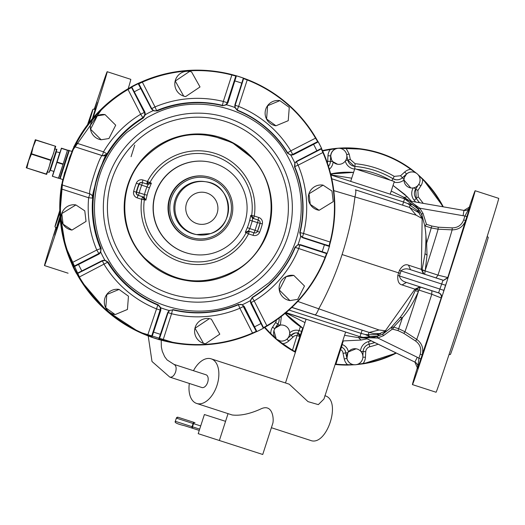 <?xml version="1.0" encoding="UTF-8"?>
<svg xmlns="http://www.w3.org/2000/svg" width="525" height="525" viewBox="0 0 525 525"><rect width="100%" height="100%" fill="white"/><g stroke="black" fill="none" stroke-linecap="round" stroke-linejoin="round"><path stroke-width="0.79" d="M271.386 334.228A108.183 108.176 -81 0 1 270.775 333.631M295.411 352.242A108.583 108.577 -81 0 1 264.495 327.528A108.583 108.577 99 0 0 295.411 352.242M275.441 338.553L276.695 339.616M276.13 339.143L276.111 339.124A108.583 108.577 99 0 0 295.404 352.268L276.124 339.137M338.336 148.201L337.24 148.286M363.444 149.218L337.87 148.234L322.462 150.59A108.583 108.577 -81 0 1 337.864 148.234L337.877 148.234A108.583 108.577 -81 0 1 363.444 149.218L363.523 149.231A108.583 108.577 -81 0 1 363.576 149.238M337.949 148.253A108.583 108.577 -81 0 1 363.523 149.231A108.583 108.577 -81 0 0 337.949 148.247A108.583 108.577 99 0 0 322.475 150.623A108.583 108.577 -81 0 1 337.949 148.253M337.562 164.246A8.046 8.046 99 0 0 345.975 152.644A8.046 8.046 99 0 0 332.305 151.581A8.046 8.046 99 0 0 337.562 164.246L332.712 161.575L331.616 159.961L330.724 155.886A8.046 8.046 -81 0 1 338.107 148.28C333.802 148.929 331.341 151.469 330.724 155.886L330.678 155.879A8.046 8.046 -81 0 1 338.067 148.273A8.046 8.046 -81 0 1 338.074 148.273L330.317 149.572L330.258 149.172L338.067 148.273L345.863 147.925L349.171 154.042L346.671 154.58M363.523 149.231L363.622 149.244A108.583 108.577 99 0 0 345.863 147.925A108.583 108.577 99 0 1 363.622 149.244C380.979 152.047 396.762 158.622 410.97 168.978A108.583 108.577 99 0 0 363.622 149.244A108.583 108.577 99 0 1 410.97 168.978L416.483 173.289L410.97 168.978L410.74 169.306L416.417 173.25M422.894 179.137L443.258 206.83A108.583 108.577 99 0 0 422.894 179.137L417.939 174.536L422.894 179.137L422.612 179.419A108.183 108.176 -81 0 1 442.765 206.745M363.149 363.832L396.368 353.056A108.583 108.577 99 0 1 363.149 363.832L356.134 364.678L363.149 363.832L363.09 363.431L355.727 364.711M282.896 325.113A8.046 8.046 99 0 0 273.991 330.579A8.046 8.046 99 0 0 280.389 341.001A8.046 8.046 99 0 0 289.295 335.534A8.046 8.046 99 0 0 282.896 325.113L282.863 325.106A8.046 8.046 99 0 0 280.37 325.106L281.367 316.378M356.101 348.797A8.046 8.046 99 0 0 347.688 360.399A8.046 8.046 99 0 0 361.364 361.462A8.046 8.046 99 0 0 356.101 348.797L348.37 351.934L347.885 352.656L345.726 352.951A6.7 6.7 99 0 0 341.585 347.189L340.541 349.663L339.977 349.486M403.968 179.419L402.439 177.745L406.58 174.005L404.335 177.502L403.948 180.009L410.773 187.93A8.046 8.046 99 0 0 419.678 182.457A8.046 8.046 99 0 0 413.28 172.043A8.046 8.046 99 0 0 404.375 177.509A8.046 8.046 99 0 0 410.773 187.93M275.034 328.322L274.792 328.67L272.527 327.219L275.559 322.534L277.837 323.997L275.034 328.322L280.37 325.106M264.554 327.495A108.583 108.577 99 0 0 270.533 333.88L276.34 339.176A8.046 8.046 -81 0 1 276.334 339.17A8.046 8.046 -81 0 0 280.298 340.994L281.321 341.092A8.046 8.046 -81 0 1 276.373 339.176L282.457 344.033L282.693 343.704L276.321 339.163L273.892 330.566L274.792 328.67M391.801 180.666L392.943 178.69A8.046 8.046 99 0 0 395.791 179.721L392.943 178.69A90.484 90.484 99 0 0 354.92 166.392L354.88 166.386A8.046 8.046 -81 0 1 354.368 166.327A8.046 8.046 99 0 0 354.92 166.392L354.716 168.893M406.58 174.005L404.716 172.003A10.723 10.723 99 0 1 410.74 169.306A108.183 108.176 -81 0 0 345.87 148.326L340.069 148.358M418.012 174.615L422.612 179.419A10.723 10.723 99 0 1 420.906 185.798L418.681 184.341M330.645 173.906A84.453 84.446 -81 0 1 353.581 172.403L330.652 173.946M303.115 328.427A84.453 84.446 -81 0 1 285.075 313.412M330.697 174.123L332.902 175.206L330.894 174.917M332.902 175.206L351.711 178.185M391.223 191.061L404.001 197.367L409.867 201.042M423.964 274.043L422.021 270.014L422.087 269.653L425.178 270.92L427.035 255.143L426.615 243.121L425.447 230.482C426.202 235.351 426.07 243.075 425.047 253.654L422.087 269.653L421.358 269.391L422.185 216.346L421.759 214.515L418.346 209.272L412.414 204.389L407.623 203.523L417.244 210.368L417.204 211.411M402.563 205.19L403.561 202L407.623 203.523M421.759 214.515L422.166 218.577L418.72 212.632C420.138 213.714 419.646 212.96 417.244 210.368L419.698 211.122M407.308 196.842L411.508 201.324L404.795 194.447L393.048 185.43L407.308 196.842L404.001 197.367L403.653 198.509M420.466 212.284L418.451 209.193A84.453 84.446 -81 0 1 420.394 212.172M422.166 218.577L416.194 215.184L333.788 190.634M423.393 273.86L421.358 269.391L408.45 265.151L410.563 269.706C406.744 268.275 403.574 268.656 401.061 270.848L399.407 275.947L397.819 275.343C397.405 281.039 398.816 284.228 402.058 284.918L406.435 282.457C402.511 281.367 400.168 279.202 399.407 275.947L439.891 289.058L443.015 280.212L410.563 269.706M441.479 298.029L431.793 294.262L431.872 290.758L420.512 287.09L415.702 289.393L414.967 289.157L419.902 286.88L406.435 282.457L438.887 292.963A4.023 4.023 -81 0 1 441.479 298.029L442.759 294.269A110.591 1.043 -72.1 0 0 446.926 281.4L445.561 285.252L399.42 270.401C402.281 265.624 405.293 263.878 408.45 265.151M297.8 301.435L379.057 330.002L385.862 330.816C386.348 330.835 385.409 331.879 383.06 333.952L380.75 334.957A84.453 84.446 -81 0 1 377.35 336.262A26.808 26.808 -81 0 1 360.006 336.551L361.069 333.368L365.256 334.517L368.117 334.688L369.646 336.61L365.256 334.517M291.907 307.361L314.961 314.823C315.853 314.849 317.146 312.788 318.839 308.641C327.915 292.241 335.665 274.207 342.09 254.533C348.403 234.826 352.682 215.677 354.926 197.085C355.976 192.734 356.134 190.319 355.392 189.827L409.658 207.454L418.72 212.632M442.759 294.269L443.914 290.351L439.891 289.058L438.572 292.917A4.023 4.023 -81 0 1 441.164 297.977L422.159 354.834L420.23 354.211C421.641 348.784 420.105 344.4 415.61 341.047L403.85 333.382L398.002 330.592L392.359 329.096L391.099 327.554L399.84 317.769L402.504 317.54A53.622 0.505 107.9 0 1 398.633 328.709L393.625 327.088L402.504 317.54C408.142 311.194 413.444 302.505 418.418 291.473L418.996 290.082L415.859 289.065M420.853 358.877L418.917 358.26L417.651 368.563L422.159 354.834C423.793 348.403 421.982 343.252 416.712 339.38L415.61 341.047M469.928 206.85L469.954 206.778A5.362 5.362 -81 0 1 464.034 210.427A5.362 5.362 -81 0 1 463.956 210.413L409.808 201.029L463.956 210.413L463.096 215.709L466.909 216.49L469.973 206.784L463.956 210.413M464.041 210.433A5.362 5.362 -81 0 0 469.973 206.784L464.979 215.867L463.673 219.909L465.603 220.533L466.909 216.49M421.214 214.259L423.019 213.393L426.464 224.306L431.826 226.039L438.198 227.2L438.113 229.189L452.137 229.865C458.699 229.793 463.188 226.675 465.603 220.533L447.766 277.574L443.467 280.33M446.926 281.4L448.081 277.62L437.981 275.133L425.178 270.92M314.961 314.823L369.226 332.45L379.057 330.002M392.995 328.972L393.625 327.088L391.099 327.554L383.138 333.907L414.967 289.157L402.058 284.918M385.862 330.816L379.582 333.624C381.57 333.519 380.73 333.841 377.062 334.602L368.117 334.688L369.049 332.423L373.242 333.414L379.733 333.611L373.236 333.414L369.049 332.423L291.821 307.44M399.84 317.769C405.188 311.023 410.294 302.006 415.163 290.712L418.418 291.473A54.534 0.518 107.9 0 1 404.952 331.721L416.712 339.38A58.163 0.551 107.9 0 0 431.793 294.262L418.996 290.082L420.512 287.09L419.902 286.88M377.639 333.723L377.062 334.602L379.49 335.429L377.311 336.131L369.646 336.61M377.311 336.131L380.75 334.957A84.453 84.446 -81 0 0 380.789 334.937L379.49 335.429M425.499 269.574A54.534 0.518 107.9 0 0 429.955 255.636A54.534 0.518 107.9 0 0 438.113 229.189L431.228 227.929A53.622 0.505 107.9 0 1 426.615 243.121M403.85 333.382L404.952 331.721L398.633 328.709L398.002 330.592M421.759 214.508L424.81 225.901L426.464 224.306M424.81 225.901L425.447 230.482M364.934 337.621L377.554 338.034L383.46 335.685L382.508 333.92M377.101 336.105L377.77 337.988L417.303 357.282L414.875 362.086A5.362 5.362 99 0 1 417.651 368.563A5.362 5.362 99 0 0 414.875 362.086L364.704 337.673A5.362 5.362 -81 0 1 365.485 337.982L414.875 362.086L365.485 337.982M363.917 337.496L365.505 337.988A5.362 5.362 -81 0 0 364.173 337.542A5.362 5.362 -81 0 1 364.731 337.68M364.704 337.673A5.362 5.362 -81 0 0 364.153 337.536A5.362 5.362 -81 0 1 364.704 337.673L363.963 337.503M365.781 338.126L358.614 337.68L344.564 335.317M286.027 312.618L359.061 336.4A26.808 26.808 99 0 0 363.136 337.378L377.35 336.262M304.999 322.606L285.751 312.848M303.122 328.401L285.127 313.366M284.76 312.952L288.008 313.996M360.983 340.056L342.74 340.961L360.99 340.056L367.218 338.828L360.99 340.056L358.614 337.68L359.061 336.4A26.808 26.808 99 0 0 363.136 337.378M415.163 290.712L415.702 289.393L418.943 290.187M409.795 201.167L419.6 208.031L418.11 209.324M422.021 270.014L425.158 271.031L424.64 274.339M253.732 326.681L243.213 306.324M158.648 339.058L158.156 339.321A137.406 137.399 -81 0 1 151.246 337.089L147.256 335.567A137.406 137.399 99 0 1 78.684 277.161L76.453 273.289A0.4 0.4 99 0 0 76.493 273.348M73.028 266.805A0.4 0.4 -81 0 1 73.008 266.49L76.328 273.269A137.406 137.399 -81 0 1 73.028 266.805L71.341 262.795C63.702 245.287 59.837 226.977 59.745 207.874L62.147 233.107A137.406 137.399 99 0 0 71.341 262.795L73.132 266.772L73.329 266.293L73.152 266.825M131.06 87.406L131.224 86.868A137.406 137.399 -81 0 1 137.694 83.56L141.894 81.736C166.523 71.092 192.104 67.791 218.63 71.833M62.797 179.504L60.008 213.006L65.435 246.179L81.414 281.393L106.575 310.761L138.915 331.951L175.882 343.291A137.406 137.399 99 0 1 62.797 179.504A137.406 137.399 99 0 0 175.882 343.291L175.737 343.271A137.406 137.399 99 0 1 162.606 340.535L151.246 337.089L150.997 336.584M73.71 146.869A0.4 0.4 -81 0 1 73.94 146.665L75.908 142.892A137.406 137.399 99 0 1 127.529 89.079L131.047 87.065M61.615 184.78L61.012 188.941A137.406 137.399 99 0 0 59.745 207.874L61.012 188.941L61.648 184.551L61.924 184.944M53.826 171.485L52.323 176.236L62.501 179.412M58.314 178.172L52.323 176.236L58.649 178.27L67.495 150.13L68.965 150.609M52.539 176.072L61.55 148.201L67.548 150.137L64.582 159.475M58.538 178.008L61.543 168.879M57.159 162.054L63.151 163.99L64.582 159.488M63.151 163.99L61.55 168.866M67.548 150.137L61.405 148.175L59.843 152.887M55.735 146.331L46.659 174.392L46.187 174.228L48.956 167.678L50.866 160.013L53.589 153.366L55.263 146.167L55.735 146.331L35.903 140.116L33.18 146.764L31.566 153.773L50.866 160.013M26.88 167.98L46.253 174.031M26.946 167.79L28.645 160.794L26.25 167.79L46.029 174.202M26.25 167.79L35.326 139.729L35.805 139.899L35.326 139.729L28.645 160.794L31.566 153.773M35.326 139.729L55.263 146.167L35.903 140.116M28.317 161.411L33.265 146.107L28.317 161.411M263.228 328.25L267.048 326.051A137.406 137.399 99 0 0 325.461 257.48L327.049 253.326M256.764 331.551L256.233 331.373L256.764 331.551L252.689 333.395L252.525 333.027L256.233 331.373L243.488 306.442L239.873 308.267L252.525 333.027C223.493 345.463 193.653 347.852 163.006 340.193L159.16 339.143M175.888 343.291L176.032 343.317A137.406 137.399 99 0 0 252.689 333.395C228.086 344.033 202.532 347.34 176.032 343.317A137.406 137.399 99 0 1 162.901 340.581L158.662 339.399L167.678 312.624L169.162 310.518L172.909 309.888L172.554 309.835L171.563 313.733A109.252 109.246 99 0 0 239.873 308.267L238.35 304.566M78.98 277.207L79.334 277.003L77.372 273.512L76.834 273.348L78.98 277.207A137.406 137.399 99 0 0 147.551 335.613L151.758 337.168A0.4 0.4 -81 0 1 151.508 336.663L160.125 310.026L156.26 308.785A109.252 109.246 -81 0 1 104.094 264.344L102.303 260.767M71.636 262.841L73.533 266.884A0.4 0.4 -81 0 1 73.71 266.352L72.01 262.677L71.636 262.841A137.406 137.399 99 0 1 61.307 188.987L61.707 189.046A136.999 136.992 99 0 0 72.01 262.677L96.771 250.025L98.976 253.66L100.669 252.039L100.872 248.522L96.771 250.025A109.252 109.246 -81 0 1 88.64 197.754L89.913 193.935A4.023 4.023 -81 0 1 92.682 198.122L88.64 197.754L61.707 189.046L62.029 184.551L61.307 188.987M74.786 146.757L103.005 155.833L107.093 153.917C105.236 151.449 89.867 198.962 92.787 198.142A4.023 4.023 -81 0 0 90.018 193.955L62.409 185.017C60.802 185.752 73.933 145.149 74.786 146.757L102.395 155.689C100.236 153.622 87.078 194.296 90.018 193.955L62.409 185.017A0.4 0.4 -81 0 1 62.134 184.57C60.526 185.279 73.434 145.373 74.301 146.961L74.196 146.947A0.4 0.4 -81 0 1 74.622 146.724L74.301 146.961M107.093 153.917L106.988 153.897A105.23 105.223 -81 0 1 142.82 117.679L145.077 114.765L144.651 112.468L131.572 87.485L131.736 86.947L127.831 89.125A137.406 137.399 99 0 0 76.204 142.938L74.196 146.947M64.759 172.095C62.455 181.939 62.541 181.952 65.002 172.128L69.353 158.681C73.1 149.303 73.014 149.29 69.11 158.642M76.204 142.938L76.565 143.128L74.681 146.737M100.669 252.039L101.161 248.404A104.915 104.915 99 0 1 143.345 118L145.379 114.64L144.913 112.107L144.309 112.416L131.572 87.485L128.034 89.473A136.999 136.992 99 0 0 76.565 143.128L103.491 151.837A109.252 109.246 -81 0 1 140.693 114.24L127.831 89.125M294.945 247.268L325.087 257.335L326.543 253.575L299.906 244.958L298.633 248.778A109.252 109.246 -81 0 1 254.192 300.943L266.851 325.703A136.999 136.992 99 0 0 325.087 257.335L325.461 257.48C313.681 286.893 294.217 309.75 267.048 326.051L266.851 325.703L263.392 327.712M101.148 139.775L101.069 139.762A12.738 12.731 -81 0 1 97.256 115.848A12.738 12.731 -81 0 1 105.039 114.607L115.71 125.193L108.931 138.534L101.148 139.775L90.562 129.202L97.342 115.861L105.118 114.621M144.913 112.107L131.736 86.947M289.931 300.589L289.846 300.576A12.738 12.731 -81 0 1 286.04 276.655A12.738 12.731 -81 0 1 293.816 275.415L304.487 286.007L297.708 299.348L289.931 300.589L279.339 290.017L286.118 276.668L293.895 275.428M326.668 253.595L326.543 253.575A0.4 0.4 -81 0 0 326.603 253.588L327.173 253.345A0.4 0.4 -81 0 1 326.668 253.595L300.241 245.011L297.918 244.972L298.003 244.65L295.011 247.203A104.915 104.915 99 0 1 252.341 297.301L250.294 300.668L250.733 303.194L263.353 328.269L256.889 331.57A137.406 137.399 99 0 0 263.353 328.269A0.4 0.4 -81 0 0 263.524 327.731L261.253 323.144L260.997 323.505A132.044 132.037 -81 0 1 254.54 326.806L256.889 331.57L256.358 331.393L254.093 326.806L254.54 326.806L244.276 306.495L243.488 306.442A4.023 4.023 -81 0 0 240.713 304.329M252.341 297.301L252.499 297.57C272.147 285.403 286.414 268.656 295.299 247.321L298.003 244.65L295.299 247.321A105.23 105.223 -81 0 1 252.499 297.57L250.589 300.536L250.733 303.194L250.989 302.833L261.253 323.144L260.997 323.505M158.287 304.828L157.815 305.064A4.023 4.023 99 0 1 160.125 310.026L160.46 310.078L160.512 307.742L158.169 305.117A105.23 105.223 -81 0 1 107.92 262.316L104.947 260.413A4.023 4.023 -81 0 1 107.566 262.264L79.334 277.003A136.999 136.992 99 0 0 147.702 335.239L151.633 336.683L160.46 310.078L160.775 310.393L160.834 307.821L158.287 304.828A104.915 104.915 -81 0 1 108.196 262.159L104.823 260.111L102.283 260.564L81.828 270.939A132.044 132.037 -81 0 1 78.527 264.482L73.657 266.903A137.406 137.399 99 0 0 76.965 273.368L81.828 270.939L82.182 271.195L102.638 260.827L102.283 260.564L104.823 260.111A106.785 106.778 -81 0 1 100.846 252.322L98.982 254.107L78.527 264.482L78.52 264.036L73.71 266.352L98.641 253.608A4.023 4.023 99 0 0 100.518 248.469A105.23 105.223 99 0 1 92.682 198.122L92.787 198.142M115.139 314.58L115.054 314.567A12.738 12.731 -81 0 1 106.732 294.512A12.738 12.731 -81 0 1 119.024 289.406L128.461 296.205L127.431 309.474L115.139 314.58L105.781 307.794L106.811 294.525L119.103 289.419M71.945 230.075L71.859 230.062A12.738 12.731 -81 0 1 61.727 213.563A12.738 12.731 -81 0 1 75.83 204.901L84.781 210.833L86.041 221.412L71.945 230.075L63.079 224.162L61.812 213.577L75.908 204.914M78.52 264.036L98.976 253.66L98.982 254.107M76.834 273.348L76.965 273.368A0.4 0.4 99 0 0 77.497 273.532L102.638 260.827L105.105 260.433L104.823 260.111M160.512 307.742L160.834 307.821A106.785 106.778 -81 0 0 169.162 310.518L172.909 309.888A105.23 105.223 -81 0 0 181.447 311.601L181.086 311.542A105.23 105.223 -81 0 1 172.554 309.835A4.023 4.023 -81 0 0 172.403 309.796M158.786 339.426L159.285 339.163L158.786 339.426A137.406 137.399 99 0 1 151.882 337.188L160.775 310.393M167.678 312.624L169.457 310.636L168.112 312.559L160.958 334.261L168.112 312.552L167.678 312.624M252.499 297.57L250.294 300.668A106.785 106.778 -81 0 1 242.498 304.644L238.704 304.625L240.89 304.356L242.215 304.815L243.823 306.495L254.093 326.806M244.276 306.495L242.215 304.815M169.162 310.518L172.909 309.888M205.433 343.783L203.411 343.311A12.738 12.731 -81 0 1 194.946 328.23A12.738 12.731 -81 0 1 209.317 318.616L211.332 319.088L219.798 334.169L205.433 343.783L203.497 343.324L195.031 328.243L209.396 318.629M135.699 141.947A90.484 90.484 -81 0 1 284.32 180.856A90.484 90.484 -81 0 1 183.802 297.045A90.484 90.484 -81 0 1 135.699 141.947M144.362 258.346A73.73 73.723 -81 0 1 209.39 134.833L209.468 134.846A73.73 73.723 99 0 0 144.441 258.359A73.73 73.723 99 0 0 263.222 242.025A73.73 73.723 99 0 0 209.468 134.846L233.349 142.984L251.527 156.995C267.803 175.015 274.181 196.035 270.664 220.067C265.072 258.74 224.93 287.562 186.5 280.507L186.421 280.494A73.73 73.723 -81 0 1 144.362 258.346M247.334 227.594L249.795 228.598L252.269 220.946L249.69 220.31A52.822 52.815 -81 0 1 247.334 227.594L245.306 232.312L248.502 231L254.185 232.838A2.684 2.684 99 0 0 257.493 231.295M260.124 223.105A2.684 2.684 99 0 0 258.313 220.087L257.512 222.639L252.269 220.946L252.63 218.249L258.313 220.087L252.486 218.197L250.799 215.316L254.277 216.024A56.903 56.903 99 0 0 147.479 181.473L142.971 180.016L142.177 182.543M249.69 220.31L250.799 215.316M192.872 254.369L192.682 254.336A46.915 46.915 -81 0 1 153.897 216.72A46.915 46.915 -81 0 1 207.303 161.648A46.915 46.915 99 0 0 154.422 196.836A46.915 46.915 99 0 0 192.682 254.336L192.8 254.356A46.915 46.915 99 0 1 154.009 216.74A46.915 46.915 99 0 1 207.414 161.667L207.493 161.68A46.915 46.915 99 0 0 153.392 204.599A46.915 46.915 99 0 0 234.826 239.662A46.915 46.915 99 0 0 207.493 161.68M149.448 187.884L151.384 183.153L148.181 184.465L146.941 186.874L149.448 187.884A52.822 52.815 -81 0 0 147.092 195.169L144.467 194.526L144.06 197.216L145.884 200.15L147.092 195.169M245.306 232.312L246.146 232.647L249.349 231.328L248.502 231L249.795 228.598L255.038 230.291L254.185 232.838L249.349 231.328L248.496 233.881L253.004 235.338A5.362 5.362 99 0 0 259.639 232.214A66.353 66.353 99 0 0 262.329 223.893A5.362 5.362 99 0 0 258.779 217.481L254.277 216.024L253.483 218.525M142.098 182.529L141.763 182.477A2.684 2.684 99 0 0 138.856 184.131L139.184 184.183A2.684 2.684 -81 0 1 142.505 182.628L141.704 185.181L146.941 186.874A55.499 55.499 99 0 0 144.467 194.526L139.23 192.832L138.377 195.379L144.06 197.216L138.377 195.379A2.684 2.684 99 0 1 136.605 192.176L139.23 192.832A60.992 60.992 99 0 1 141.704 185.181L139.184 184.183A63.676 63.669 99 0 0 136.605 192.176L136.27 192.124A2.684 2.684 99 0 0 138.049 195.326L137.196 197.873A5.362 5.362 -81 0 1 133.645 191.461L136.27 192.124A63.676 63.669 -81 0 1 138.856 184.131L136.343 183.14A66.353 66.353 99 0 0 133.645 191.461M144.277 199.717A2.684 2.572 -72.4 0 0 142.551 196.783L144.375 199.73L141.704 199.329A56.903 56.903 99 0 0 248.496 233.881L246.146 232.647A54.226 54.219 -81 0 1 144.375 199.73L145.884 200.15M222.692 105.722L226.203 104.665L227.522 102.743L227.187 102.69L235.804 76.053L231.879 74.99A136.999 136.992 99 0 0 142.36 82.156L142.196 81.782L138.2 83.646L151.371 108.806L153.169 110.657L157.1 110.972A104.915 104.915 99 0 1 222.692 105.722L226.511 104.79L227.968 102.677L236.427 75.81A137.406 137.399 99 0 1 243.338 78.048L241.769 83.16L242.077 83.475L243.561 78.678L243.338 78.048A0.4 0.4 99 0 1 243.587 78.547L235.174 105.223L234.832 107.481L237.392 110.48A104.915 104.915 -81 0 1 287.49 153.149L290.843 155.19L293.363 154.737L292.661 154.422A4.023 4.023 -81 0 1 290.384 154.836M294.991 163.262L294.807 166.786L294.827 162.986L296.658 161.634L316.87 151.226L296.658 161.641L296.664 161.195L294.827 162.986L294.518 166.904A104.915 104.915 99 0 1 299.768 232.509L300.694 236.329L302.794 237.792L329.405 246.435A0.4 0.4 99 0 0 329.149 245.943L324.319 244.361L324.391 244.801A132.044 132.037 -81 0 1 322.16 251.705L300.556 244.696L298.003 244.65A106.785 106.778 99 0 0 300.694 236.329L302.794 237.792L302.715 237.359L324.319 244.361L324.391 244.801M227.968 102.677L227.522 102.743L234.426 81.001L234.872 80.929A132.044 132.037 -81 0 1 241.769 83.16L242.077 83.475L235.18 105.217L235.148 107.559L237.503 110.184A105.23 105.223 -81 0 1 287.752 152.985L290.843 155.19A106.785 106.778 99 0 1 294.827 162.986L296.664 161.195L321.556 148.332A0.4 0.4 -81 0 1 321.379 148.864L316.864 151.226L316.87 150.78A132.044 132.037 -81 0 0 313.569 144.322L293.363 154.737M287.49 153.149L290.555 154.868L292.996 154.475L313.208 144.06L313.569 144.322L318.255 141.868L317.966 141.658A0.4 0.4 -81 0 1 318.255 141.868L321.556 148.332A137.406 137.399 99 0 0 318.255 141.868M297.918 244.972L300.556 244.696M241.769 83.16L234.865 104.908L234.832 107.481A106.785 106.778 99 0 0 226.511 104.79L226.203 104.665M65.986 159.298L62.409 170.435L65.986 159.298M64.293 164.804L64.418 164.332M263.353 328.269L263.484 327.633L250.294 300.668M299.768 232.509L300.694 236.329M329.017 245.917L330.041 242.032A136.999 136.992 99 0 0 322.875 152.499L321.254 148.844M329.28 246.415L330.422 242.13L303.581 233.468A109.252 109.246 -81 0 0 298.115 165.158L323.243 152.342L321.431 148.312M319.141 210.289L319.056 210.276A12.738 12.731 -81 0 1 308.923 193.777A12.738 12.731 -81 0 1 323.026 185.122L331.971 191.048L333.237 201.633L319.141 210.289L310.268 204.376L309.008 193.791L323.105 185.135M138.2 83.646A0.4 0.4 99 0 1 138.436 83.606L138.561 83.626A0.4 0.4 99 0 1 138.856 83.843L151.81 108.806L153.444 110.486L154.783 110.952L156.968 110.683A105.23 105.223 -81 0 1 214.233 103.707L214.233 103.707A105.23 105.223 -81 0 1 222.764 105.42L213.872 103.648A105.23 105.223 -81 0 0 156.614 110.624A105.23 105.223 -81 0 1 213.872 103.648M151.476 108.754L155.013 106.916L142.36 82.156L138.731 83.823M236.25 75.777L236.427 75.81A0.4 0.4 99 0 0 235.928 76.073L236.302 75.79L231.978 74.596A137.406 137.399 99 0 0 142.196 81.782M185.653 96.58L185.568 96.567A12.738 12.731 -81 0 1 175.166 81.027A12.738 12.731 -81 0 1 189.538 71.407L191.553 71.886L200.018 86.96L185.653 96.58L183.717 96.121L175.252 81.04L189.617 71.42M131.696 87.504A0.4 0.4 -81 0 1 131.86 86.966A137.406 137.399 99 0 1 138.324 83.665A0.4 0.4 99 0 1 138.561 83.626C139.893 85.831 136.31 78.967 141.291 88.449L151.81 108.8L151.371 108.806L153.169 110.657A106.785 106.778 99 0 0 145.379 114.64L145.077 114.765M154.75 110.946L153.169 110.657M313.208 144.06L317.717 141.697L315.551 138.18A136.999 136.992 99 0 0 247.19 79.938L243.456 78.527M318.124 141.848L315.899 137.977L290.791 150.839L292.661 154.422L317.592 141.678L318.124 141.848L317.592 141.678M318.098 141.803L315.899 137.977A137.406 137.399 99 0 0 247.327 79.564L243.206 78.028M275.947 125.79L275.861 125.777A12.738 12.731 -81 0 1 267.54 105.722A12.738 12.731 -81 0 1 279.832 100.616L289.268 107.415L288.238 120.684L275.947 125.79L266.588 119.004L267.619 105.735L279.91 100.629M327.173 253.345A137.406 137.399 99 0 0 329.405 246.435L327.173 253.345L322.16 251.705L321.845 252.02M207.664 382.351A6.7 3.924 -72 0 0 205.997 374.771L173.946 364.37C176.098 365.479 176.656 367.999 175.626 371.949C174.149 375.749 172.213 377.475 169.824 377.121A6.7 3.924 -72 0 1 169.818 377.121A6.7 3.924 -72 0 0 169.818 377.121L201.856 387.522A6.7 3.924 -72 0 0 207.664 382.351M189.335 383.46A23.461 13.742 -72 0 0 196.678 403.462A23.461 13.742 -72 0 0 196.704 403.469A23.461 13.742 -72 0 0 217.002 385.37A23.461 13.742 -72 0 0 211.168 358.837A23.461 13.742 -72 0 0 211.142 358.824A23.461 13.742 -72 0 0 193.469 370.709M232.102 414.96L232.148 414.973C240.056 415.931 249.401 414.022 260.19 409.257C273.098 402.432 274.162 420.243 272.646 423.846L262.736 454.479L198.207 433.67L262.736 454.479M310.334 440.357A23.461 13.742 -72 0 0 310.36 440.363A23.461 13.742 -72 0 0 310.38 440.377C326.812 447.175 342.142 399.774 324.824 395.732M285.475 382.961L306.095 319.207L325.973 325.605L345.634 331.997L323.958 399.007L318.34 404.624L308.017 401.638L289.223 384.175M198.207 433.67L204.396 414.533L225.56 421.332M445.561 285.252L443.914 290.351M448.081 277.62L443.625 280.357L410.557 269.699M438.198 227.2L452.215 227.876L452.137 229.865A58.163 0.551 107.9 0 1 443.408 258.156A58.163 0.551 107.9 0 1 437.981 275.133L435.999 278.007M416.194 215.184L409.658 207.454M418.76 212.664L409.697 207.467L355.392 189.833M412.414 204.389L410.045 205.058L409.48 207.427M350.68 181.374L354.782 168.702L374.653 175.101L394.321 181.493L390.219 194.165M335.816 364.534L347.543 365.078L355.399 364.744L347.543 365.078A108.583 108.577 99 0 1 335.816 364.534L335.134 364.468L335.816 364.534L340.541 349.663A4.023 4.023 99 0 1 343.028 353.292L345.726 352.951L346.927 358.411L347.885 352.656M289.616 333.808L291.126 335.285A6.7 6.7 -81 0 1 297.872 333.047L299.066 330.592L301.619 331.413L302.676 328.158M297.832 333.04A6.7 6.7 99 0 0 297.314 332.935A6.7 6.7 99 0 1 297.832 333.04L299.788 336.473L294.879 351.533L292.497 350.116L297.832 333.04A2.684 2.684 -81 0 1 299.749 336.466L297.176 335.639A4.023 4.023 99 0 0 293.022 337.116L291.086 335.278M276.373 339.176L280.389 341.001M291.126 335.285L287.556 338.507L291.126 335.285L295.175 332.948L297.334 332.935M298.049 332.719L300.037 335.79L301.619 331.413M295.542 351.842L294.945 351.54L299.788 336.473M341.02 347.025L340.784 346.999A2.684 2.684 99 0 1 341.02 347.025L341.02 347.025A2.684 2.684 99 0 1 341.617 347.196L341.696 346.835L340.896 346.644M343.271 340.988L342.129 344.518L341.637 344.361M348.37 351.934A9.384 9.384 -81 0 0 342.129 344.518L341.696 346.835M276.321 339.163L270.821 333.592L270.533 333.88M355.399 364.744L347.543 364.678A108.183 108.176 99 0 1 335.862 364.133L335.252 364.094M295.437 352.17L295.135 352.019A0.4 0.4 -81 0 1 294.945 351.54L295.07 352.006L292.287 350.464L292.497 350.116A108.183 108.176 99 0 1 282.693 343.704A10.723 10.723 99 0 0 288.717 341.007L293.022 337.116M347.543 365.078L347.543 364.678A10.723 10.723 99 0 1 344.242 358.962L346.894 358.404A8.046 8.046 99 0 0 353.502 364.672L353.601 364.685M195.615 239.873L195.169 239.8A32.169 32.169 -81 0 1 189.735 177.594A32.169 32.169 -81 0 1 205.196 176.243L205.636 176.315A32.169 32.169 -81 0 1 211.076 238.521A32.169 32.169 -81 0 1 168.577 210.893A32.169 32.169 -81 0 1 205.636 176.315M60.263 219.489A101.876 0.965 107.9 0 1 44.494 265.578A101.876 0.965 107.9 0 1 56.031 227.43M94.211 109.39A101.876 0.965 107.9 0 1 107.205 71.715L130.797 79.347A101.876 0.965 107.9 0 1 128.212 88.686M107.205 71.715A101.876 0.965 107.9 0 1 93.188 117.698M94.349 109.331L96.836 101.994L94.631 109.174M56.247 227.857L53.78 235.128L56.109 227.561M60.231 219.063L54.856 235.298L60.178 218.479M92.525 118.473L97.919 102.165L92.912 118.02M87.544 124.681A61.596 0.584 107.9 0 1 92.892 109.423A61.596 0.584 107.9 0 1 88.928 122.876M59.843 212.809A61.596 0.584 107.9 0 1 54.981 226.636A61.596 0.584 107.9 0 1 59.778 210.492M468.7 208.858A101.876 0.965 107.9 0 1 475.158 190.739A101.876 0.965 107.9 0 1 448.055 277.62M441.459 298.023A101.876 0.965 107.9 0 1 429.614 334.274A101.876 0.965 107.9 0 1 412.44 384.602A101.876 0.965 107.9 0 1 417.828 366.135M458.01 245.451L465.327 222.672L457.99 245.556M465.872 221.189L465.327 222.672M424.751 347.963L428.741 336.315L422.809 354.322M475.158 190.739L498.75 198.371A101.876 0.965 107.9 0 1 453.206 341.906A101.876 0.965 107.9 0 1 436.039 392.234L412.44 384.602M487.213 236.519L488.263 237.313A61.596 0.584 107.9 0 1 460.727 324.102A61.596 0.584 107.9 0 1 450.352 354.526L449.033 354.559M330.258 149.172A108.583 108.577 99 0 0 322.488 150.655M363.07 351.56L365.728 351.697L365.439 357.269A10.723 10.723 99 0 1 363.09 363.431A108.183 108.176 99 0 0 395.922 352.839M289.682 332.922A9.384 9.384 -81 0 1 299.066 330.592L300.346 326.635M360.491 351.002A10.723 10.723 -81 0 1 368.517 341.591A87.806 87.8 -81 0 0 371.313 340.83M413.241 187.937A10.723 10.723 -81 0 0 414.225 200.274A87.806 87.8 -81 0 1 415.662 202.046M403.948 180.009A10.723 10.723 -81 0 1 394.124 182.09M356.508 169.253A87.806 87.8 -81 0 1 390.009 180.082M354.664 169.063A10.723 10.723 -81 0 1 345.286 161.077M333.106 161.995A10.723 10.723 -81 0 1 329.372 169.221M279.024 318.143A8.046 8.046 -81 0 1 277.869 324.004L277.837 323.997A8.046 8.046 99 0 0 278.992 318.17M275.559 322.534A5.362 5.362 99 0 0 276.406 320.033M279.779 325.218L277.869 324.004L275.067 328.328M332.712 161.575L330.389 161.451A8.046 8.046 -81 0 1 328.473 166.268M328.486 166.3A8.046 8.046 99 0 0 330.428 161.457L330.711 155.886M349.171 154.042L350.339 159.495L347.773 160.053L346.828 155.63L347.78 160.066A8.046 8.046 99 0 0 354.388 166.327L347.78 160.066L345.653 160.532M395.791 179.721A8.046 8.046 99 0 0 402.439 177.745L402.399 177.739A8.046 8.046 -81 0 1 395.778 179.714M414.225 200.274L416.259 198.555L415.688 189.033A8.046 8.046 99 0 0 416.259 198.555A90.484 90.484 99 0 1 419.527 202.716L416.259 198.555M413.838 187.819L415.688 189.033L418.228 185.102L415.688 189.033M360.918 351.461L363.11 351.566C363.517 347.793 365.531 345.332 369.154 344.183L368.517 341.591M369.154 344.183A90.484 90.484 99 0 0 374.824 342.543L369.154 344.183A8.046 8.046 99 0 0 363.11 351.566L362.873 356.186L363.11 351.566M330.678 155.879L330.389 161.451L327.685 161.313L327.974 155.741L330.678 155.879M413.28 172.043L413.182 172.023A8.046 8.046 99 0 0 406.54 173.998L402.399 177.739L400.575 175.744L394.249 176.374C382.141 169.24 369.088 165.021 355.097 163.715L350.339 159.495M330.914 174.976L404.565 198.804A26.808 26.808 -81 0 1 418.451 209.193L404.565 198.804L330.914 174.976M404.565 198.804L403.561 202L331.78 178.776M399.42 270.401L398.665 272.888L342.09 254.533M397.819 275.343L398.665 272.888L400.286 273.413M131.073 156.699A53.622 0.505 -72.1 0 0 134.728 145.084M417.303 357.282A10.723 10.723 99 0 1 418.917 358.26L420.23 354.211M431.872 290.758L438.572 292.917M383.46 335.685L392.359 329.096M425.047 253.654L427.035 255.143M431.826 226.039L431.228 227.929L424.823 225.855M376.865 336.19L377.554 338.034M423.019 213.393L419.757 208.195L463.096 215.709M463.673 219.909C461.639 225.14 457.82 227.791 452.215 227.876M359.061 336.4L345.621 332.056M306.082 319.266L285.889 312.736M288.986 310.052L361.069 333.368L362.132 330.186M76.867 273.433L76.453 273.289M138.055 83.547L141.894 81.736A137.406 137.399 99 0 1 218.551 71.82L218.695 71.84A137.406 137.399 99 0 0 71.873 151.449M151.357 337.102L151.128 336.604L151.377 337.109L147.256 335.567C117.843 323.794 94.986 304.323 78.684 277.161L76.748 273.492M158.78 339.078L158.281 339.34L162.606 340.535L175.816 343.284M138.351 83.764L137.819 83.58M74.242 146.665L75.908 142.892C88.161 120.199 105.368 102.263 127.529 89.079L131.316 86.914L131.191 87.426L131.355 86.888M74.301 146.678L73.815 146.882M61.819 184.925L61.543 184.478M218.702 71.84A137.406 137.399 99 0 0 71.879 151.449L102.847 107.782C135.903 77.877 174.523 65.894 218.702 71.84L231.978 74.596L223.322 101.45A109.252 109.246 -81 0 0 155.013 106.916L156.614 110.624A4.023 4.023 -81 0 1 154.606 110.919M57.035 162.435L63.026 164.371M53.688 171.38L50.374 170.31L56.359 151.817L60.008 152.716L53.872 171.662L59.666 152.893M56.483 150.426L49.612 171.675M49.14 172.377L55.965 152.394C56.877 149.664 57.081 148.673 56.569 149.422L49.14 172.377L47.558 171.865M31.441 154.153L50.741 160.401M61.497 148.391L67.489 150.334M52.474 176.262L58.472 178.198M151.633 336.683A0.4 0.4 -81 0 0 151.882 337.188L151.758 337.168M73.841 266.372A0.4 0.4 -81 0 0 73.657 266.903L73.533 266.884M144.309 112.416L140.693 114.24L142.82 117.679A4.023 4.023 99 0 0 144.309 112.416M134.131 92.111L134.393 91.757A132.044 132.037 -81 0 1 140.851 88.456L141.291 88.456L140.851 88.456M300.241 245.011L299.906 244.958A4.023 4.023 99 0 0 299.467 244.84M101.161 248.404L100.872 248.522A105.23 105.223 -81 0 1 143.174 117.738L143.345 118M252.144 297.517L254.192 300.943L250.898 302.643M108.196 262.159L107.566 262.264A105.23 105.223 -81 0 0 157.815 305.064L147.551 335.613M77.129 273.551L82.182 271.195L81.828 270.939M72.174 151.541L69.254 150.596L60.172 178.657L63.098 179.602M103.005 155.833L102.395 155.689M102.296 155.656L103.491 151.837L106.988 153.897A4.023 4.023 -81 0 1 102.959 155.827M160.525 334.333L160.958 334.261L160.525 334.333A132.044 132.037 -81 0 1 153.628 332.102L153.307 331.787M238.704 304.625A105.23 105.223 -81 0 1 181.447 311.601C201.18 314.6 220.264 312.277 238.704 304.625L240.89 304.356M181.086 311.542A105.23 105.223 -81 0 1 172.554 309.835M168.079 312.605L171.563 313.733L162.901 340.581M238.586 304.336A104.915 104.915 -81 0 1 172.988 309.586M159.285 339.163L160.958 334.261C157.428 344.485 160.23 336.919 158.839 339.432L158.714 339.413A0.4 0.4 99 0 1 158.662 339.399M248.463 297.852L268.944 282.772C280.652 271.615 289.321 258.457 294.938 243.292C305.215 213.531 302.918 184.774 288.041 157.028C263.465 110.795 201.383 90.713 154.383 113.794L147.223 117.456L126.742 132.536C92.689 163.688 84.381 218.42 107.645 258.28C132.221 304.513 194.302 324.594 241.303 301.514L248.463 297.852M262.808 276.288A94.507 94.5 99 0 0 266.477 142.688A94.507 94.5 99 0 0 132.877 139.02A94.507 94.5 99 0 0 129.209 272.619A94.507 94.5 99 0 0 262.808 276.288M183.783 297.038L183.783 297.038A90.484 90.484 -81 0 1 183.783 297.038A90.484 90.484 -81 0 1 135.68 141.947A90.484 90.484 -81 0 1 211.975 118.282A90.484 90.484 -81 0 1 211.988 118.282L216.418 119.096M251.239 157.27L233.166 143.338C198.056 127.267 167.331 133.343 140.982 161.562C117.974 188.829 119.68 232.693 144.736 258.083C173.204 284.169 204.31 287.838 238.061 269.082C275.789 246.192 282.614 188.304 251.239 157.27M142.551 196.783L141.704 199.329L137.196 197.873M136.343 183.14A5.362 5.362 -81 0 1 142.971 180.016M254.592 232.936L254.264 232.883A2.684 2.684 99 0 1 253.857 232.792L253.004 235.338M257.473 231.354L259.639 232.214M259.757 223.243L262.329 223.893M257.992 219.982L258.779 217.481M254.664 232.949A2.684 2.684 0 0 0 257.499 231.289L260.085 223.289A63.676 63.669 -81 0 1 257.499 231.282L255.038 230.291L257.512 222.639L260.085 223.289A2.684 2.684 0 0 0 258.313 220.087M146.678 184.032L149.881 182.713A54.226 54.219 -81 0 1 251.646 215.631L253.477 218.577M146.816 184.019A2.684 0.63 107.9 0 0 148.07 181.781L151.384 183.153M146.692 183.98L147.479 181.473L148.07 181.781M142.505 182.628L148.181 184.465L142.505 182.628A2.684 2.684 0 0 0 142.15 182.536M237.392 110.48L237.503 110.184C258.838 119.07 275.586 133.337 287.752 152.985M294.807 166.786A105.23 105.223 -81 0 1 300.07 232.582C305.36 210.085 303.608 188.153 294.807 166.786L294.518 166.904M69.254 150.596C67.613 153.444 71.032 144.29 66.327 157.94L65.146 161.549C59.548 178.959 58.61 182.136 62.331 171.065L63.512 167.455C69.116 150.045 70.048 146.875 66.327 157.94L60.152 177.253L60.172 178.657M330.422 242.13A137.406 137.399 99 0 0 323.243 152.342C335.711 181.466 338.107 211.391 330.422 242.13L329.293 246.356M294.728 166.602L298.115 165.158L296.408 161.779M302.393 237.234L303.581 233.468L299.709 232.523M157.1 110.972L156.614 110.624M222.915 105.453A4.023 4.023 -81 0 0 227.187 102.69L223.322 101.45L222.41 105.361M234.426 81.001L235.928 76.073M321.556 148.332L319.988 149.605L316.87 151.226L316.87 150.78M235.161 105.276L238.626 106.398L247.327 79.564C276.741 91.337 299.598 110.808 315.899 137.977M237.182 110.033L238.626 106.398A109.252 109.246 -81 0 1 290.791 150.839L287.398 152.933M137.931 83.528L137.944 83.528A0.4 0.4 99 0 0 137.694 83.56L131.224 86.868M194.119 422.422L178.008 417.25A1.339 1.339 106 0 1 178.054 417.263L194.119 422.422A1.339 0.65 107.9 0 0 193.088 423.498L176.354 418.13L178.008 417.25A1.339 1.339 106 0 0 176.367 418.13L175.33 421.319L192.058 426.687L193.088 423.498L200.707 425.939M194.998 422.704A1.339 1.109 107.8 0 0 193.528 423.636L192.498 426.825L192.058 426.687A1.339 0.65 107.9 0 0 192.262 428.164L184.485 425.696C177.279 424.003 174.228 422.546 175.324 421.319A1.339 1.339 106 0 0 176.197 423.006M199.677 429.128L192.498 426.825A1.339 1.109 -72.2 0 0 193.141 428.446L199.264 430.408M192.262 428.164L193.141 428.446M419.6 208.031L417.972 209.121M404.716 172.003L400.575 175.744M415.649 189.026L417.874 190.477L420.906 185.798M417.874 190.477L418.254 196.829L423.229 203.359M322.658 151.029A108.183 108.176 99 0 1 330.317 149.572A10.723 10.723 99 0 0 327.974 155.741M362.887 357.138L365.439 357.269M365.728 351.697A5.362 5.362 99 0 1 369.751 346.776L369.114 344.177M369.751 346.776A93.168 93.161 99 0 0 378.197 344.19M416.22 198.548L418.254 196.829M394.249 176.374L392.903 178.684M354.88 166.386L355.097 163.715M327.364 162.894A5.362 5.362 99 0 0 327.685 161.313M286.985 339.071L288.717 341.007M346.927 358.411L345.765 352.958A6.7 6.7 -81 0 0 341.617 347.196L341.585 347.189A2.684 2.684 -81 0 0 341.001 347.025M343.028 353.292L344.242 358.962M272.527 327.219A10.723 10.723 99 0 0 270.821 333.592A108.183 108.176 99 0 1 264.908 327.292M282.457 344.033A108.583 108.577 99 0 0 292.287 350.464M293.646 351.232L293.659 350.825M190.614 178.933A30.831 30.831 -81 0 1 229.786 198.082A30.831 30.831 -81 0 1 210.637 237.254A30.831 30.831 -81 0 1 171.465 218.105A30.831 30.831 -81 0 1 190.614 178.933M191.96 182.739A26.808 26.808 -81 0 1 204.842 181.617L205.905 181.781A26.808 26.808 -81 0 1 210.433 233.625A26.808 26.808 -81 0 1 175.022 210.604A26.808 26.808 -81 0 1 205.905 181.781C232.752 184.433 236.414 226.36 210.433 233.625L196.488 234.583A26.808 26.808 -81 0 1 191.96 182.739M196.606 193.069A16.085 16.085 -81 0 1 217.042 203.057A16.085 16.085 -81 0 1 207.053 223.499A16.085 16.085 -81 0 1 186.618 213.504A16.085 16.085 -81 0 1 196.606 193.069M95.196 108.583A63.61 0.604 107.9 0 1 92.374 118.65M60.165 218.256A63.61 0.604 107.9 0 1 60.027 216.352M392.943 178.69C382.988 172.81 372.297 168.952 360.872 167.134L360.833 167.127M417.644 368.484L414.875 362.086M56.569 149.422L54.987 148.91M325.461 257.48L327.022 253.378M263.268 328.223L267.048 326.051M256.889 331.57L256.528 331.583M235.148 107.559L237.503 110.184M256.725 331.564L252.689 333.395M323.243 152.342L321.451 148.358M300.07 232.582L300.812 236.027L302.715 237.359L324.319 244.361C328.525 245.556 330.225 246.245 329.411 246.435M236.283 75.79L231.978 74.596M247.327 79.564L243.226 78.035M243.338 78.048L236.427 75.81M310.36 440.363L271.392 427.717M232.129 414.967L196.678 403.462M219.371 440.449L228.047 413.641M161.201 340.161L161.359 347.025L162.284 351.297L164.66 356.692L167.094 359.927L173.952 364.37M148.208 335.934L152.001 361.502L169.818 377.121M175.324 421.319L176.354 418.13M289.242 384.182L211.168 358.837M443.625 280.357L443.015 280.212M44.494 265.578L68.086 273.21M92.892 109.423L95.242 108.511M54.981 226.636L56.346 228.743"/></g></svg>
